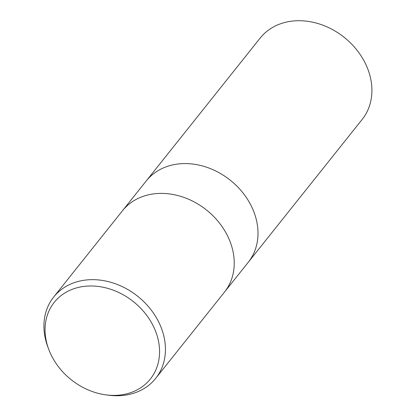 <?xml version="1.0" encoding="UTF-8"?>
<svg xmlns="http://www.w3.org/2000/svg" width="416" height="416" viewBox="0 0 416 416"><rect width="100%" height="100%" fill="white"/><g stroke="black" fill="none" stroke-linecap="round" stroke-linejoin="round"><path stroke-width="0.62" d="M224.474 292.11A65.234 52.978 38.6 0 0 218.54 221.915A65.234 52.978 38.6 0 0 145.72 195.536A65.234 52.978 38.6 0 0 122.465 210.766A65.234 52.978 38.6 0 1 145.72 195.536A65.234 52.978 38.6 0 1 218.54 221.915A65.234 52.978 38.6 0 1 224.474 292.11L155.683 378.378A65.234 52.978 38.6 0 1 132.434 393.614A65.234 52.978 38.6 0 1 108.508 395.2L105.914 394.857A61.469 49.915 38.6 0 1 48.688 349.227A61.469 49.915 38.6 0 1 76.154 288.007A61.469 49.915 38.6 0 1 153.244 325.952A61.469 49.915 38.6 0 1 128.456 393.359A61.469 49.915 38.6 0 1 105.914 394.857M248.243 262.298A65.234 52.978 38.6 0 0 242.31 192.104A65.234 52.978 38.6 0 0 169.489 165.724A65.234 52.978 38.6 0 0 146.234 180.96A65.234 52.978 38.6 0 1 169.489 165.724A65.234 52.978 38.6 0 1 242.31 192.104A65.234 52.978 38.6 0 1 248.243 262.298L224.557 292.006M48.688 349.227L47.778 346.772A65.234 52.978 38.6 0 1 53.674 297.034A65.234 52.978 38.6 0 1 76.929 281.798A65.234 52.978 38.6 0 1 149.75 308.178A65.234 52.978 38.6 0 1 155.683 378.378M146.318 180.856L260.156 38.09A65.234 52.978 38.6 0 1 283.41 22.859A65.234 52.978 38.6 0 1 356.231 49.239A65.234 52.978 38.6 0 1 362.164 119.434L248.326 262.194M122.465 210.766L53.674 297.034M146.234 180.955L122.548 210.662"/></g></svg>
